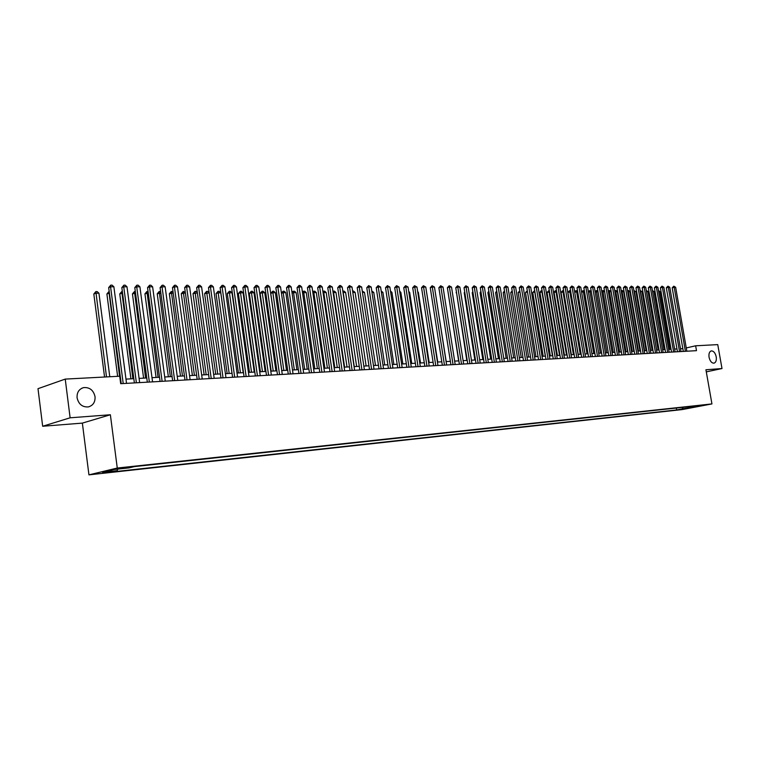 <?xml version="1.0" encoding="UTF-8"?>
<svg xmlns="http://www.w3.org/2000/svg" width="760" height="760" viewBox="0 0 760 760"><rect width="100%" height="100%" fill="white"/><g stroke="black" fill="none" stroke-linecap="round" stroke-linejoin="round"><path stroke-width="1.14" d="M709.07 357.266C708.624 353.704 709.375 351.585 711.312 350.901C713.64 350.93 715.274 352.897 716.224 356.81C716.67 360.363 715.92 362.491 713.972 363.175C711.654 363.156 710.02 361.18 709.07 357.266M77.083 397.812C76.798 392.416 79.002 389.015 83.676 387.6C89.699 387.173 93.489 390.193 95.038 396.663C95.342 402.068 93.129 405.488 88.407 406.904C82.412 407.312 78.641 404.282 77.083 397.812M705.346 404.805L699.57 405.83L705.346 404.805M88.939 474.858L682.186 409.583L711.939 403.921L117.268 468.036L88.939 474.858L82.365 423.111L110.371 414.76L70.12 417.8L42.664 426.255L82.365 423.111M42.664 426.255L38 388.683L65.236 379.097L70.12 417.8M65.236 379.097L119.719 376.219L120.688 383.695L696.492 350.664L695.637 345.791L686.261 347.947M119.728 468.683L129.722 467.048L119.671 468.217M693.984 406.125L134.434 466.592L128.934 467.903L114.18 469.499L102.514 472.302L117.192 470.697L111.881 471.96L676.647 409.944L682.223 408.88L683.107 407.303M694.478 406.543L700.777 405.859L682.223 408.88M706.297 371.868L722 368.543L717.753 344.622L695.637 345.791M722 368.543L705.926 369.759L711.939 403.921M110.371 414.76L117.268 468.036M682.822 348.602L680.523 348.735M676.97 348.925L674.623 349.058M671.061 349.248L668.676 349.381M665.086 349.581L662.653 349.714M659.053 349.913L656.573 350.047M652.944 350.246L650.417 350.379M646.779 350.578L644.204 350.721M640.538 350.92L637.915 351.063M634.23 351.272L631.56 351.415M627.855 351.614L625.138 351.766M621.414 351.975L618.64 352.127M614.887 352.327L612.066 352.478M608.294 352.688L605.416 352.849M601.635 353.058L598.7 353.219M594.89 353.419L591.897 353.59M588.069 353.799L585.019 353.96M581.172 354.179L578.065 354.35M574.189 354.559L571.026 354.73M567.131 354.948L563.901 355.119M559.987 355.338L556.7 355.519M552.758 355.727L549.404 355.917M545.442 356.136L542.032 356.316M538.042 356.535L534.565 356.725M530.547 356.944L527.003 357.143M522.966 357.361L519.356 357.561M515.299 357.779L511.613 357.988M507.528 358.207L503.775 358.416M499.671 358.644L495.843 358.853M491.711 359.072L487.806 359.29M483.645 359.518L479.674 359.736M475.494 359.964L471.438 360.183M467.229 360.42L463.096 360.639M458.859 360.876L454.651 361.104M439.66 292.828L450.376 361.342L446.091 361.57M441.798 361.808L437.427 362.045M433.105 362.283L428.649 362.529M424.298 362.767L419.748 363.014M415.378 363.261L410.733 363.508M406.334 363.755L401.603 364.012M397.166 364.258L392.35 364.515M387.885 364.762L382.974 365.028M378.48 365.275L373.464 365.55M368.942 365.798L363.822 366.082M359.271 366.329L354.055 366.615M349.467 366.871L344.156 367.156M339.54 367.412L334.106 367.707M329.46 367.963L323.931 368.267M319.248 368.524L313.595 368.828M308.883 369.094L303.126 369.408M298.376 369.664L292.495 369.987M287.717 370.253L281.723 370.576M276.906 370.842L270.788 371.174M265.933 371.44L259.692 371.783M254.809 372.048L248.434 372.4M243.513 372.675L237.006 373.027M232.047 373.302L225.406 373.663M220.419 373.939L213.636 374.309M208.601 374.585L201.685 374.965M196.612 375.24L189.544 375.63M184.442 375.905L177.222 376.305M172.083 376.58L164.711 376.988M159.524 377.273L152 377.682M146.775 377.967L139.089 378.394M133.817 378.68L125.97 379.107M120.659 379.401L120.137 379.43M117.734 469.119L117.192 470.697M676.314 408.034L676.647 409.944M688.55 408.187L688.626 406.704M123.215 383.553L110.57 286.786L113.876 286.786L126.53 383.363M121.22 383.667L108.68 287.603L110.57 286.786L110.751 285.142L112.072 285.142L113.876 286.786M108.68 287.603L110.751 285.142M109.782 376.741L98.942 293.208L95.655 293.217L93.822 294.015L104.557 377.017M93.822 294.015L95.855 291.593L106.495 376.912M95.855 291.593L97.166 291.593L98.942 293.208M136.382 382.793L123.737 286.795L126.996 286.805L139.641 382.603M134.377 382.907L121.837 287.603L123.737 286.795L123.899 285.161L125.2 285.171L126.996 286.805M121.837 287.603L123.899 285.161M149.35 382.052L136.705 286.805L139.916 286.815L152.56 381.862M147.326 382.166L134.795 287.613L136.705 286.805L136.847 285.19L138.13 285.19L139.916 286.815M134.795 287.613L136.847 285.19M162.108 381.32L149.473 286.824L152.627 286.824L165.272 381.14M160.084 381.434L147.544 287.613L149.473 286.824L149.596 285.209L150.86 285.219L152.627 286.824M147.544 287.613L149.596 285.209M174.667 380.599L162.032 286.834L165.148 286.834L177.783 380.418M172.634 380.712L160.103 287.622L162.032 286.834L162.146 285.238L163.391 285.238L165.148 286.834M160.103 287.622L162.146 285.238M109.402 293.18L106.894 293.968L117.629 376.323M106.894 293.968L108.918 291.565L119.576 376.228M122.569 293.142L119.766 293.92L130.919 378.841M119.766 293.92L121.78 291.545L132.876 378.727M121.78 291.545L122.36 291.536M135.518 293.103L132.439 293.882L143.593 378.147M132.439 293.882L134.453 291.517L145.559 378.034M134.453 291.517L135.309 291.517M148.276 293.065L144.932 293.835L156.075 377.463M144.932 293.835L146.927 291.488L158.052 377.349M146.927 291.488L148.067 291.488M187.036 379.886L174.41 286.843L177.479 286.843L190.105 379.715M184.993 380.009L172.472 287.622L174.41 286.843L174.505 285.256L175.731 285.256L177.479 286.843M172.472 287.622L174.505 285.256M160.835 293.027L157.225 293.797L168.368 376.789M157.225 293.797L159.21 291.469L170.354 376.675M159.21 291.469L160.655 291.659M199.225 379.192L186.599 286.852L189.62 286.852L202.236 379.012M197.173 379.306L184.651 287.631L186.599 286.852L186.675 285.276L187.881 285.285L189.62 286.852M184.651 287.631L186.675 285.276M173.204 292.99L169.338 293.759L180.481 376.124M169.338 293.759L171.323 291.441L182.466 376.01M171.323 291.441L173.061 291.925M211.223 378.499L198.607 286.862L201.581 286.862L214.187 378.328M209.161 378.623L196.65 287.631L198.607 286.862L198.664 285.304L199.861 285.304L201.581 286.862M196.65 287.631L198.664 285.304M185.383 292.961L181.269 293.712L192.403 375.469M181.269 293.712L183.245 291.422L194.408 375.364M183.245 291.422L185.278 292.182M223.031 377.824L210.434 286.872L213.361 286.872L225.957 377.653M220.97 377.938L208.477 287.641L210.434 286.872L210.482 285.323L211.65 285.323L213.361 286.872M208.477 287.641L210.482 285.323M197.381 292.923L193.03 293.673L204.155 374.822M193.03 293.673L194.997 291.394L206.159 374.718M194.997 291.394L196.166 291.394L197.315 292.429M234.678 377.159L222.091 286.881L224.969 286.881L237.557 376.988M232.598 377.273L220.115 287.641L222.091 286.881L222.119 285.342L223.269 285.351L224.969 286.881M220.115 287.641L222.119 285.342M246.145 376.494L233.567 286.89L236.417 286.89L248.985 376.333M244.065 376.618L231.591 287.651L233.567 286.89L233.586 285.37L234.716 285.37L236.417 286.89M231.591 287.651L233.586 285.37M257.44 375.849L244.881 286.9L247.684 286.909L260.243 375.687M255.36 375.972L242.896 287.651L244.881 286.9L244.881 285.389L246.002 285.389L247.684 286.909M242.896 287.651L244.881 285.389M268.584 375.212L256.034 286.909L258.79 286.919L271.339 375.05M266.484 375.335L254.04 287.66L256.034 286.909L256.015 285.409L257.127 285.409L258.79 286.919M254.04 287.66L256.015 285.409M279.556 374.585L267.017 286.919L269.743 286.928L282.273 374.423M277.457 374.699L265.031 287.66L267.017 286.919L266.998 285.427L268.08 285.427L269.743 286.928M265.031 287.66L266.998 285.427M290.367 373.958L277.856 286.928L280.535 286.938L293.047 373.806M288.268 374.081L275.851 287.669L277.856 286.928L277.818 285.447L278.892 285.447L280.535 286.938M275.851 287.669L277.818 285.447M301.036 373.35L288.534 286.938L291.175 286.938L303.677 373.198M298.927 373.474L286.529 287.669L288.534 286.938L288.477 285.466L289.541 285.475L291.175 286.938M286.529 287.669L288.477 285.466M311.543 372.742L299.06 286.947L301.673 286.947L314.146 372.599M309.434 372.865L297.055 287.669L299.06 286.947L298.993 285.484L300.038 285.494L301.673 286.947M297.055 287.669L298.993 285.484M321.908 372.153L309.444 286.957L312.018 286.957L324.472 372.001M319.789 372.276L307.43 287.679L309.444 286.957L309.367 285.503L310.394 285.513L312.018 286.957M307.43 287.679L309.367 285.503M332.12 371.564L319.684 286.966L322.221 286.966L334.656 371.421M330.011 371.688L317.661 287.679L319.684 286.966L319.589 285.522L320.606 285.532L322.221 286.966M317.661 287.679L319.589 285.522M342.199 370.984L329.773 286.976L332.281 286.976L344.698 370.842M340.081 371.108L327.76 287.688L329.773 286.976L329.678 285.541L332.281 286.976M327.76 287.688L329.678 285.541M352.137 370.415L339.739 286.985L342.199 286.985L354.606 370.281M350.018 370.538L337.716 287.688L339.739 286.985L339.625 285.56L340.613 285.56L342.199 286.985M337.716 287.688L339.625 285.56M209.2 292.885L204.62 293.635L215.736 374.195M204.62 293.635L206.577 291.374L217.749 374.081M206.577 291.374L207.727 291.374L209.171 292.676M231.999 373.302L220.789 292.856L217.958 292.856L216.039 293.598L227.155 373.568M216.039 293.598L217.996 291.346L229.168 373.454M217.996 291.346L219.127 291.346L220.789 292.856M243.209 372.685L232.018 292.819L229.225 292.828L227.297 293.559L238.402 372.951M227.297 293.559L229.244 291.327L240.426 372.837M229.244 291.327L230.365 291.327L232.018 292.819M254.258 372.087L243.076 292.79L240.331 292.799L238.393 293.522L249.48 372.343M238.393 293.522L240.331 291.308L251.512 372.229M240.331 291.308L241.433 291.298L243.076 292.79M265.154 371.488L253.983 292.752L251.275 292.762L249.337 293.483L260.414 371.744M249.337 293.483L251.266 291.279L262.447 371.63M251.266 291.279L252.348 291.279L253.983 292.752M275.899 370.899L264.736 292.724L262.067 292.733L260.12 293.445L271.187 371.155M260.12 293.445L262.048 291.26L273.229 371.041M262.048 291.26L263.112 291.26L264.736 292.724M286.482 370.32L275.338 292.695L272.707 292.695L270.76 293.408L281.808 370.576M270.76 293.408L272.669 291.241L283.851 370.462M272.669 291.241L273.724 291.241L275.338 292.695M296.932 369.749L285.798 292.657L283.195 292.666L294.329 369.882M281.418 293.084L283.157 291.223L284.192 291.223L285.798 292.657M283.157 291.223L283.195 292.666L281.456 293.293M307.23 369.18L296.115 292.628L293.55 292.638L304.665 369.322M292.001 292.647L292.704 291.479L294.519 291.194L296.115 292.628M293.493 291.203L293.55 292.638L292.077 293.16M317.385 368.628L306.28 292.6L303.753 292.609L314.858 368.762M302.442 292.229L302.898 291.46L304.694 291.175L306.28 292.6M303.687 291.175L303.753 292.609L302.556 293.027M327.398 368.077L316.322 292.572L313.823 292.581L324.909 368.21M312.731 291.821L314.744 291.156L316.322 292.572M313.747 291.156L313.823 292.581L312.882 292.904M337.278 367.536L326.211 292.543L323.75 292.552L334.818 367.669M322.876 291.422L324.653 291.137L326.211 292.543M323.665 291.137L323.75 292.552L323.076 292.79M361.94 369.854L349.562 286.995L351.994 286.995L364.373 369.721M359.812 369.977L347.529 287.688L349.562 286.995L349.438 285.579L351.994 286.995M347.529 287.688L349.438 285.579M371.611 369.303L359.252 287.005L361.646 287.005L374.005 369.16M369.483 369.426L357.219 287.698L359.252 287.005L359.119 285.599L361.646 287.005M357.219 287.698L359.119 285.599M381.149 368.752L368.809 287.014L371.174 287.014L383.515 368.619M379.022 368.875L366.776 287.698L368.809 287.014L368.666 285.617L371.174 287.014M366.776 287.698L368.666 285.617M390.555 368.21L378.242 287.014L380.579 287.023L392.891 368.077M388.426 368.334L376.209 287.707L378.242 287.014L378.09 285.637L380.579 287.023M376.209 287.707L378.09 285.637M347.026 367.004L335.977 292.514L333.555 292.524L344.603 367.137M332.918 291.308L334.428 291.118L335.977 292.514M333.45 291.118L333.117 292.666M356.649 366.472L345.619 292.486L343.216 292.495L354.255 366.605M342.827 291.194L344.071 291.099L345.619 292.486M343.111 291.099L343.035 292.552M366.139 365.949L355.129 292.457L352.811 292.467M352.602 291.099L353.59 291.08L355.129 292.457M352.688 291.669L352.64 291.08M375.497 365.437L364.505 292.429L362.463 292.438M362.263 291.061L364.505 292.429M399.845 367.678L387.552 287.023L389.861 287.033L402.144 367.545M397.708 367.802L385.519 287.707L387.552 287.023L387.391 285.655L389.861 287.033M385.519 287.707L387.391 285.655M384.74 364.933L373.768 292.401L371.991 292.41M371.792 291.042L373.768 292.401M409.003 367.156L396.739 287.033L399.009 287.033L411.274 367.023M406.875 367.279L394.697 287.707L396.739 287.033L396.568 285.665L399.009 287.033M394.697 287.707L396.568 285.665M393.87 364.439L382.916 292.372L381.397 292.381M381.188 291.023L382.916 292.372M418.048 366.633L405.802 287.042L408.044 287.042L420.29 366.51M415.91 366.757L403.759 287.717L405.802 287.042L405.622 285.684L408.044 287.042M403.759 287.717L405.622 285.684M402.866 363.945L391.932 292.344L390.668 292.353M390.469 291.042L391.932 292.344M426.968 366.13L414.751 287.052L416.964 287.052L429.181 365.997M424.83 366.244L412.709 287.717L414.751 287.052L414.561 285.703L416.964 287.052M412.709 287.717L414.561 285.703M411.758 363.451L400.843 292.324L399.827 292.324M399.665 291.27L400.843 292.324M435.774 365.617L423.577 287.062L425.771 287.062L437.959 365.493M433.637 365.74L421.543 287.717L423.577 287.062L423.387 285.722L425.771 287.062M421.543 287.717L423.387 285.722M420.527 362.976L409.64 292.296L408.861 292.296M408.728 291.488L409.64 292.296M444.467 365.123L432.298 287.062L434.463 287.071L446.623 364.999M442.339 365.247L430.264 287.726L432.298 287.062L432.098 285.731L434.463 287.071M430.264 287.726L432.098 285.731M429.191 362.501L418.323 292.267L417.772 292.267M417.687 291.707L418.323 292.267M453.055 364.629L440.914 287.071L443.042 287.071L455.183 364.505M450.917 364.752L438.872 287.726L440.914 287.071L440.695 285.75L443.042 287.071M438.872 287.726L440.695 285.75M437.75 362.035L426.578 292.248M461.529 364.144L449.407 287.08L451.516 287.08L463.628 364.021M459.391 364.268L447.365 287.726L449.407 287.08L449.188 285.769L451.516 287.08M447.365 287.726L449.188 285.769M446.196 361.57L435.271 292.22M469.898 363.66L457.805 287.09L459.885 287.09L471.969 363.546M467.761 363.784L455.762 287.736L457.805 287.09L457.577 285.779L459.885 287.09M455.762 287.736L457.577 285.779M478.154 363.195L466.089 287.09L468.141 287.099L480.206 363.071M476.016 363.308L464.046 287.736L466.089 287.09L465.861 285.798L468.141 287.099M464.046 287.736L465.861 285.798M448.153 292.733L458.641 360.886M486.315 362.719L474.278 287.099L476.301 287.099L488.338 362.606M484.177 362.843L472.235 287.736L474.278 287.099L474.041 285.808L476.301 287.099M472.235 287.736L474.041 285.808M456.532 292.647L466.801 360.44M456.123 292.771L456.465 292.201M494.37 362.263L482.362 287.109L484.367 287.109L496.375 362.149M492.233 362.387L480.32 287.745L482.362 287.109L482.115 285.827L484.367 287.109M480.32 287.745L482.115 285.827M464.816 292.562L464.208 292.752L474.858 360.002M464.208 292.752L464.712 291.906M502.331 361.808L490.342 287.118L492.328 287.118L504.308 361.694M500.194 361.922L488.3 287.745L490.342 287.118L490.095 285.845L492.328 287.118M488.3 287.745L490.095 285.845M472.986 292.476L472.197 292.724L482.828 359.565M472.197 292.724L472.853 291.612M510.188 361.351L498.228 287.118L500.184 287.128L512.135 361.238M508.06 361.475L496.194 287.745L498.228 287.118L497.971 285.855L500.184 287.128M496.194 287.745L497.971 285.855M481.061 292.391L480.092 292.695L490.694 359.128M480.092 292.695L480.89 291.337M517.959 360.905L506.027 287.128L507.956 287.128L519.878 360.8M515.822 361.028L503.984 287.755L506.027 287.128L505.761 285.874L507.956 287.128M503.984 287.755L505.761 285.874M489.031 292.315L487.882 292.666L498.465 358.701M487.882 292.666L488.832 291.051M525.625 360.468L513.722 287.137L515.631 287.137L527.525 360.354M523.497 360.591L511.679 287.755L513.722 287.137L513.447 285.883L515.631 287.137M511.679 287.755L513.447 285.883M496.917 292.239L495.586 292.638L506.15 358.283M495.586 292.638L496.707 290.985M533.207 360.031L521.332 287.137L523.212 287.147L535.087 359.926M531.069 360.154L519.289 287.755L521.332 287.137L521.047 285.902L523.212 287.147M519.289 287.755L521.047 285.902M504.697 292.163L503.206 292.619L513.731 357.865M503.206 292.619L504.497 290.909M540.692 359.603L528.846 287.147L530.708 287.147L542.545 359.499M538.564 359.727L526.803 287.764L528.846 287.147L528.561 285.912L530.708 287.147M526.803 287.764L528.561 285.912M512.383 292.087L510.729 292.591L521.236 357.456M510.729 292.591L512.183 290.842M548.093 359.176L536.275 287.156L538.118 287.156L549.927 359.072M545.965 359.299L534.232 287.764L536.275 287.156L535.981 285.931L538.118 287.156M534.232 287.764L535.981 285.931M519.982 292.02L518.158 292.562L528.646 357.048M518.158 292.562L519.783 290.776M555.399 358.758L543.609 287.166L545.433 287.166L557.213 358.653M553.27 358.881L541.576 287.764L543.609 287.166L543.314 285.94L545.433 287.166M541.576 287.764L543.314 285.94M527.487 291.954L525.511 292.534L535.971 356.649M525.511 292.534L527.297 290.738M527.478 291.849L527.221 290.738M562.628 358.349L550.867 287.166L552.663 287.166L564.414 358.245M560.5 358.463L548.834 287.764L550.867 287.166L550.563 285.95L552.663 287.166M548.834 287.764L550.563 285.95M534.917 291.925L532.779 292.514L543.21 356.25M532.779 292.514L534.48 290.719L534.764 291.925L545.29 356.136M569.762 357.931L558.03 287.175L559.816 287.175L571.539 357.837M567.644 358.055L556.006 287.774L558.03 287.175L557.726 285.969L559.816 287.175M556.006 287.774L557.726 285.969M542.26 291.906L539.952 292.486L550.364 355.86M539.952 292.486L540.864 290.938L541.652 290.709L541.937 291.906L552.444 355.747M576.821 357.533L565.117 287.175L566.884 287.185L578.578 357.428M574.702 357.656L563.093 287.774L565.117 287.175L564.813 285.978L566.884 287.185M563.093 287.774L564.813 285.978M549.508 291.878L547.058 292.467L557.441 355.471M547.058 292.467L548.748 290.69L549.043 291.887L559.512 355.357M548.748 290.69L549.318 290.69M583.803 357.133L572.128 287.185L573.866 287.185L585.533 357.029M581.685 357.257L570.095 287.774L572.128 287.185L571.814 285.998L573.866 287.185M570.095 287.774L571.814 285.998M556.681 291.859L554.078 292.438L564.433 355.091M554.078 292.438L554.971 290.909L555.76 290.681L556.054 291.859L566.504 354.977M555.76 290.681L556.491 290.709M590.691 356.734L579.053 287.195L580.773 287.195L592.41 356.639M588.582 356.858L577.02 287.784L579.053 287.195L578.731 286.007L580.773 287.195M577.02 287.784L578.731 286.007M563.768 291.84L561.013 292.419L571.349 354.711M561.013 292.419L562.694 290.662L562.998 291.84L573.42 354.597M562.694 290.662L563.606 290.861M597.512 356.345L585.903 287.195L587.594 287.204L599.203 356.25M595.394 356.469L583.87 287.784L585.903 287.195L585.57 286.017L587.594 287.204M583.87 287.784L585.57 286.017M570.769 291.821L567.872 292.391L578.189 354.341M567.872 292.391L569.544 290.652L569.857 291.821L580.25 354.226M569.544 290.652L570.636 291.004M604.257 355.955L592.667 287.204L594.348 287.204L605.929 355.86M602.139 356.079L590.644 287.784L592.667 287.204L592.334 286.035L594.348 287.204M590.644 287.784L592.334 286.035M577.695 291.802L576.64 291.802L587.014 353.856M574.712 292.277L575.538 290.861L577.591 291.156M576.327 290.633L576.64 291.802L574.731 292.353M610.917 355.575L599.364 287.213L601.027 287.213L612.569 355.481M608.808 355.699L597.341 287.784L599.364 287.213L599.022 286.045L601.027 287.213M597.341 287.784L599.022 286.045M584.544 291.783L583.347 291.783L593.693 353.485M581.571 291.992L583.034 290.624L584.459 291.298M583.034 290.624L583.347 291.783L581.619 292.277M617.51 355.195L605.976 287.213L607.62 287.213L619.144 355.101M615.4 355.319L603.962 287.793L605.976 287.213L605.644 286.055L607.62 287.213M603.962 287.793L605.644 286.055M591.318 291.764L589.978 291.764L600.305 353.124M588.354 291.716L589.665 290.615L591.261 291.431M589.665 290.615L589.978 291.764L588.439 292.201M624.017 354.825L612.522 287.223L614.146 287.223L625.642 354.73M621.917 354.948L610.508 287.793L612.522 287.223L612.18 286.064L614.146 287.223M610.508 287.793L612.18 286.064M598.006 291.735L596.543 291.745L606.841 352.773M595.061 291.451L596.866 290.595L597.977 291.574M596.22 290.595L596.543 291.745L595.175 292.135M630.467 354.454L619.001 287.223L620.606 287.233L632.063 354.359M628.358 354.578L616.987 287.793L619.001 287.223L618.649 286.083L620.606 287.233M616.987 287.793L618.649 286.083M601.692 291.184L603.345 290.586L604.628 291.697L603.031 291.726L613.301 352.412M602.699 290.586L603.031 291.726L601.844 292.058M636.832 354.094L625.404 287.233L626.99 287.233L638.419 353.998M634.733 354.207L623.39 287.793L625.404 287.233L625.053 286.092L626.99 287.233M623.39 287.793L625.053 286.092M621.281 351.975L611.049 291.697L609.453 291.707L619.694 352.06M608.256 290.928L609.757 290.567L611.049 291.697M609.121 290.577L609.453 291.707L608.437 291.992M643.14 353.723L631.731 287.242L633.308 287.242L644.698 353.637M641.041 353.846L629.717 287.802L631.731 287.242L631.38 286.102L633.308 287.242M629.717 287.802L631.38 286.102M627.589 351.633L617.376 291.678L615.799 291.688L626.021 351.719M614.755 290.757L616.094 290.558L617.376 291.678M615.467 290.558L615.799 291.688L614.954 291.925M649.372 353.372L637.991 287.242L639.549 287.242L650.921 353.276M647.273 353.485L635.987 287.802L637.991 287.242L637.64 286.111L639.549 287.242M635.987 287.802L637.64 286.111M633.831 351.291L623.646 291.659L622.079 291.669L632.282 351.376M621.195 290.7L622.364 290.548L623.646 291.659M621.746 290.548L622.079 291.669L621.395 291.859M655.538 353.02L644.186 287.251L645.725 287.251L657.067 352.925M653.448 353.134L642.181 287.802L644.186 287.251L643.825 286.13L645.725 287.251M642.181 287.802L643.825 286.13M640.005 350.949L629.841 291.65L628.301 291.65L638.466 351.034M627.57 290.643L628.567 290.538L629.841 291.65M627.95 290.538L628.301 291.65L627.769 291.792M661.637 352.668L650.322 287.251L651.842 287.251L663.147 352.583M659.547 352.783L648.318 287.802L650.322 287.251L649.952 286.14L651.842 287.251M648.318 287.802L649.952 286.14M646.105 350.616L635.977 291.631L634.448 291.631L644.584 350.702M633.878 290.586L635.977 291.631M634.096 290.519L634.077 291.735M667.669 352.317L656.383 287.261L657.885 287.261L669.17 352.231M665.589 352.44L654.379 287.812L656.383 287.261L656.013 286.149L657.885 287.261M654.379 287.812L656.013 286.149M652.146 350.284L642.038 291.612L640.528 291.612L650.645 350.369M640.119 290.529L642.038 291.612M640.176 290.51L640.309 291.678M673.635 351.975L662.378 287.261L663.869 287.27L675.117 351.889M671.555 352.099L660.383 287.812L662.378 287.261L662.007 286.159L663.869 287.27M660.383 287.812L662.007 286.159M658.131 349.961L648.042 291.593L646.551 291.593L656.64 350.037M646.285 290.5L648.042 291.593M646.399 291.137L646.484 291.612M679.544 351.642L668.315 287.27L669.788 287.27L681.007 351.557M677.464 351.756L666.32 287.812L668.315 287.27L667.945 286.168L669.788 287.27M666.32 287.812L667.945 286.168M664.04 349.638L653.98 291.574L652.593 291.574M652.403 290.491L653.98 291.574M685.387 351.3L674.186 287.27L675.649 287.28L686.841 351.224M683.316 351.424L672.201 287.812L674.186 287.27L673.806 286.178L675.649 287.28M672.201 287.812L673.806 286.178M669.892 349.315L659.861 291.555L658.635 291.565M658.445 290.472L659.861 291.555M122.607 467.761L122.692 468.359M83.676 387.6L81.88 388.198"/></g></svg>
